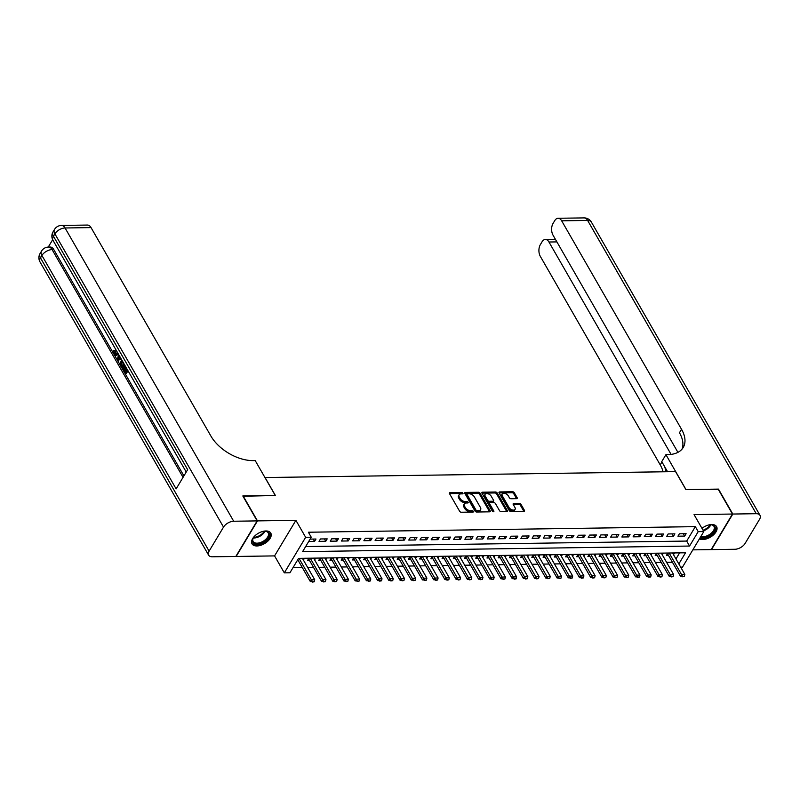 <?xml version="1.0" encoding="UTF-8"?>
<svg xmlns="http://www.w3.org/2000/svg" width="800" height="800" viewBox="0 0 800 800"><rect width="100%" height="100%" fill="white"/><g stroke="black" fill="none" stroke-linecap="round" stroke-linejoin="round"><path stroke-width="1.2" d="M462.91 493.16A0.95 0.56 30.9 0 0 461.74 492.49L450.05 492.66A1.36 0.8 30.9 0 0 449.44 492.94A1.36 0.8 30.9 0 0 449.51 493.65L459.64 511.27A1.36 0.8 30.9 0 0 461.31 512.24L473 512.07A0.95 0.56 30.9 0 0 472.21 510.7L470.7 510.72A4.35 2.56 30.9 0 1 465.38 507.64L464.53 506.17A4.35 2.56 30.9 0 1 464.32 503.88A4.35 2.56 30.9 0 1 466.25 502.99L467.77 502.96A0.95 0.56 30.9 0 0 466.98 501.59L465.46 501.61A4.35 2.56 30.9 0 1 460.14 498.53L459.3 497.06A4.35 2.56 30.9 0 1 459.09 494.78A4.35 2.56 30.9 0 1 461.02 493.88L462.53 493.86A0.95 0.56 30.9 0 0 462.91 493.16M462.12 493.86A0.95 0.56 30.9 0 0 461.17 493.45L449.49 493.62L450.05 492.66M472.6 512.08A0.95 0.56 30.9 0 0 471.64 511.66L470.12 511.68L470.7 510.72M467.36 502.97A0.95 0.56 30.9 0 0 466.4 502.55L464.89 502.58L465.46 501.61M699.43 538.87A10.81 6.02 150.1 0 0 702.74 539.53A10.81 6.02 150.1 0 0 713.59 534.79A10.81 6.02 150.1 0 0 716.6 526.65A10.81 6.02 150.1 0 0 711.73 524.54A10.81 6.02 150.1 0 0 701.97 528.35M265.9 530.97A10.81 6.02 150.1 0 0 255.04 535.71A10.81 6.02 150.1 0 0 252.03 543.85A10.81 6.02 150.1 0 0 256.9 545.96A10.81 6.02 150.1 0 0 267.76 541.22A10.81 6.02 150.1 0 0 270.77 533.08A10.81 6.02 150.1 0 0 265.9 530.97M516.6 498.66A1.36 0.8 30.9 0 0 517.2 498.38A1.36 0.8 30.9 0 0 517.14 497.66L514.3 492.72A1.36 0.8 30.9 0 0 512.63 491.75L499.64 491.94A1.36 0.8 30.9 0 0 499.04 492.22A1.36 0.8 30.9 0 0 499.1 492.94L509.24 510.56A1.36 0.8 30.9 0 0 510.9 511.52L523.89 511.34A1.36 0.8 30.9 0 0 524.5 511.06A1.36 0.8 30.9 0 0 524.43 510.34L521 504.37A1.36 0.8 30.9 0 0 519.33 503.4L513.77 503.48A1.36 0.8 30.9 0 0 513.17 503.76A1.36 0.8 30.9 0 0 513.23 504.48L514.94 507.44A3.64 2.14 30.9 0 1 515.11 509.35A3.64 2.14 30.9 0 1 512.21 509.91A3.64 2.14 30.9 0 1 509.05 507.53L502.38 495.92A3.64 2.14 30.9 0 1 502.2 494.01A3.64 2.14 30.9 0 1 505.1 493.46A3.64 2.14 30.9 0 1 508.27 495.84L509.38 497.77A1.36 0.8 30.9 0 0 511.04 498.74L516.6 498.66A1.36 0.8 30.9 0 0 516.56 498.62L513.72 493.68A1.36 0.8 30.9 0 0 512.06 492.71L499.08 492.9L499.64 491.94M305.65 546.56L686.69 541.07L695.34 526.65L698.2 531.64L703.81 531.56L682.49 567.12L680.67 567.15M242.97 496.25L275.39 495.49L265.06 477.54L675.57 471.62L685.89 489.57L718.14 489.11L732.47 514.04L694.06 514.6L703.81 531.56M243.14 495.96L257.48 520.89L236.16 556.46L274.57 555.9L284.32 572.86L305.65 537.3L311.26 537.22L302.61 551.63L689.56 546.05L698.2 531.64M274.57 555.9L295.9 520.34L257.48 520.89M295.9 520.34L305.65 537.3M695.34 526.65L308.39 532.23L311.26 537.22M480.06 493.21A1.36 0.8 30.9 0 0 478.39 492.25L465.4 492.43A1.36 0.8 30.9 0 0 464.8 492.71A1.36 0.8 30.9 0 0 464.87 493.43L475 511.05A1.36 0.8 30.9 0 0 476.66 512.02L489.65 511.83A1.36 0.8 30.9 0 0 490.26 511.55A1.36 0.8 30.9 0 0 490.19 510.83L480.06 493.21L479.48 494.17A1.36 0.8 30.9 0 0 477.82 493.21L464.85 493.4L465.4 492.43M482.52 492.19L495.51 492A1.36 0.8 30.9 0 1 497.18 492.96L507.31 510.59A1.36 0.8 30.9 0 1 507.38 511.3A1.36 0.8 30.9 0 1 506.77 511.58L501.21 511.66A1.36 0.8 30.9 0 1 499.55 510.7L495.44 503.55A1.36 0.8 30.9 0 0 493.78 502.59L490.09 502.64A1.36 0.8 30.9 0 0 489.48 502.92A1.36 0.8 30.9 0 0 489.55 503.64L493.83 511.08A0.95 0.56 30.9 0 1 492.29 511.1L481.98 493.18A1.36 0.8 30.9 0 1 481.92 492.47A1.36 0.8 30.9 0 1 482.52 492.19L481.96 493.13L494.94 492.96L495.51 492M692.83 549.87L711.15 549.61L732.47 514.04M667.84 553.04L666.41 555.41L668.49 555.38M656.62 553.2L655.2 555.58L657.27 555.55M645.41 553.36L643.98 555.74L646.05 555.71M634.19 553.52L632.76 555.9L634.84 555.87M622.97 553.69L621.55 556.06L623.62 556.03M611.76 553.85L610.33 556.22L612.41 556.19M600.54 554.01L599.12 556.39L601.19 556.36M589.33 554.17L587.9 556.55L589.98 556.52M578.11 554.33L576.69 556.71L578.76 556.68M566.89 554.49L565.47 556.87L567.54 556.84M555.68 554.66L554.25 557.03L556.33 557M544.46 554.82L543.04 557.19L545.11 557.16M533.25 554.98L531.82 557.36L533.9 557.33M522.03 555.14L520.61 557.52L522.68 557.49M510.81 555.3L509.39 557.68L511.46 557.65M499.6 555.46L498.17 557.84L500.25 557.81M488.38 555.63L486.96 558L489.03 557.97M477.17 555.79L475.74 558.16L477.82 558.13M465.95 555.95L464.53 558.33L466.6 558.3M454.74 556.11L453.31 558.49L455.38 558.46M443.52 556.27L442.09 558.65L444.17 558.62M432.3 556.43L430.88 558.81L432.95 558.78M421.09 556.6L419.66 558.97L421.74 558.94M409.87 556.76L408.45 559.13L410.52 559.1M398.66 556.92L397.23 559.3L399.31 559.27M387.44 557.08L386.02 559.46L388.09 559.43M376.22 557.24L374.8 559.62L376.87 559.59M365.01 557.4L363.58 559.78L365.66 559.75M353.79 557.57L352.37 559.94L354.44 559.91M342.58 557.73L341.15 560.11L343.23 560.08M331.36 557.89L329.94 560.27L332.01 560.24M320.14 558.05L318.72 560.43L320.79 560.4M308.93 558.21L307.5 560.59L309.58 560.56M308.68 541.52L314.54 541.43L315.99 539.03L310.12 539.11M327.2 538.87L320.47 538.96L319.03 541.37L325.76 541.27L327.2 538.87M338.42 538.7L331.69 538.8L330.25 541.2L336.98 541.11L338.42 538.7M349.63 538.54L342.9 538.64L341.46 541.04L348.19 540.95L349.63 538.54M360.85 538.38L354.12 538.48L352.68 540.88L359.41 540.78L360.85 538.38M372.06 538.22L365.34 538.32L363.89 540.72L370.62 540.62L372.06 538.22M383.28 538.06L376.55 538.15L375.11 540.56L381.84 540.46L383.28 538.06M394.5 537.9L387.77 537.99L386.33 540.4L393.06 540.3L394.5 537.9M405.71 537.73L398.98 537.83L397.54 540.23L404.27 540.14L405.71 537.73M416.93 537.57L410.2 537.67L408.76 540.07L415.49 539.98L416.93 537.57M428.14 537.41L421.41 537.51L419.97 539.91L426.7 539.81L428.14 537.41M439.36 537.25L432.63 537.35L431.19 539.75L437.92 539.65L439.36 537.25M450.58 537.09L443.85 537.18L442.41 539.59L449.14 539.49L450.58 537.09M461.79 536.93L455.06 537.02L453.62 539.43L460.35 539.33L461.79 536.93M473.01 536.76L466.28 536.86L464.84 539.26L471.57 539.17L473.01 536.76M484.22 536.6L477.49 536.7L476.05 539.1L482.78 539.01L484.22 536.6M495.44 536.44L488.71 536.54L487.27 538.94L494 538.84L495.44 536.44M506.66 536.28L499.93 536.38L498.49 538.78L505.21 538.68L506.66 536.28M517.87 536.12L511.14 536.21L509.7 538.62L516.43 538.52L517.87 536.12M529.09 535.96L522.36 536.05L520.92 538.46L527.65 538.36L529.09 535.96M540.3 535.79L533.57 535.89L532.13 538.29L538.86 538.2L540.3 535.79M551.52 535.63L544.79 535.73L543.35 538.13L550.08 538.03L551.52 535.63M562.73 535.47L556.01 535.57L554.56 537.97L561.29 537.87L562.73 535.47M573.95 535.31L567.22 535.41L565.78 537.81L572.51 537.71L573.95 535.31M585.17 535.15L578.44 535.24L577 537.65L583.73 537.55L585.17 535.15M596.38 534.98L589.65 535.08L588.21 537.48L594.94 537.39L596.38 534.98M607.6 534.82L600.87 534.92L599.43 537.32L606.16 537.23L607.6 534.82M618.81 534.66L612.08 534.76L610.64 537.16L617.37 537.06L618.81 534.66M630.03 534.5L623.3 534.6L621.86 537L628.59 536.9L630.03 534.5M641.25 534.34L634.52 534.43L633.08 536.84L639.81 536.74L641.25 534.34M652.46 534.18L645.73 534.27L644.29 536.68L651.02 536.58L652.46 534.18M663.68 534.01L656.95 534.11L655.51 536.51L662.24 536.42L663.68 534.01M674.89 533.85L668.16 533.95L666.72 536.35L673.45 536.26L674.89 533.85M677.94 536.19L684.67 536.09L686.11 533.69L679.38 533.79L677.94 536.19M292.97 567.71L302.3 567.57M307.68 567.5L313.52 567.41M318.9 567.33L324.73 567.25M330.11 567.17L335.95 567.09M341.33 567.01L347.17 566.93M352.55 566.85L358.38 566.77M363.76 566.69L369.6 566.6M374.98 566.53L380.81 566.44M386.19 566.36L392.03 566.28M397.41 566.2L403.25 566.12M408.63 566.04L414.46 565.96M419.84 565.88L425.68 565.79M431.06 565.72L436.89 565.63M442.27 565.56L448.11 565.47M453.49 565.39L459.32 565.31M464.7 565.23L470.54 565.15M475.92 565.07L481.76 564.99M487.14 564.91L492.97 564.82M498.35 564.75L504.19 564.66M509.57 564.58L515.4 564.5M520.78 564.42L526.62 564.34M532 564.26L537.84 564.18M543.22 564.1L549.05 564.02M554.43 563.94L560.27 563.85M565.65 563.78L571.48 563.69M576.86 563.61L582.7 563.53M588.08 563.45L593.92 563.37M599.3 563.29L605.13 563.21M610.51 563.13L616.35 563.05M621.73 562.97L627.56 562.88M632.94 562.81L638.78 562.72M644.16 562.64L649.99 562.56M655.37 562.48L661.21 562.4M666.59 562.32L672.43 562.24M675.96 558.95L679.61 552.87M297.15 560.74L298.36 560.72M303.39 560.03L304.44 558.28M314.61 559.87L315.66 558.12M325.82 559.71L326.87 557.95M337.04 559.55L338.09 557.79M348.25 559.39L349.31 557.63M359.47 559.22L360.52 557.47M370.69 559.06L371.74 557.31M381.9 558.9L382.95 557.15M393.12 558.74L394.17 556.98M404.33 558.58L405.39 556.82M415.55 558.42L416.6 556.66M426.77 558.25L427.82 556.5M437.98 558.09L439.03 556.34M449.2 557.93L450.25 556.18M460.41 557.77L461.46 556.01M471.63 557.61L472.68 555.85M482.84 557.44L483.9 555.69M494.06 557.28L495.11 555.53M505.28 557.12L506.33 555.37M516.49 556.96L517.54 555.21M527.71 556.8L528.76 555.04M538.92 556.64L539.98 554.88M550.14 556.47L551.19 554.72M561.36 556.31L562.41 554.56M572.57 556.15L573.62 554.4M583.79 555.99L584.84 554.24M595 555.83L596.06 554.07M606.22 555.67L607.27 553.91M617.44 555.5L618.49 553.75M628.65 555.34L629.7 553.59M639.87 555.18L640.92 553.43M651.08 555.02L652.14 553.26M662.3 554.86L663.35 553.1M673.51 554.7L674.57 552.94M678.83 563.94L685.52 552.78L298.58 558.36L289.93 572.78L284.32 572.86M686.69 541.07L689.56 546.05M314.54 541.43L313.19 539.07M325.76 541.27L324.4 538.91M336.98 541.11L335.62 538.74M348.19 540.95L346.83 538.58M359.41 540.78L358.05 538.42M370.62 540.62L369.27 538.26M381.84 540.46L380.48 538.1M393.06 540.3L391.7 537.94M404.27 540.14L402.91 537.77M415.49 539.98L414.13 537.61M426.7 539.81L425.34 537.45M437.92 539.65L436.56 537.29M449.14 539.49L447.78 537.13M460.35 539.33L458.99 536.97M471.57 539.17L470.21 536.8M482.78 539.01L481.42 536.64M494 538.84L492.64 536.48M505.21 538.68L503.86 536.32M516.43 538.52L515.07 536.16M527.65 538.36L526.29 536M538.86 538.2L537.5 535.83M550.08 538.03L548.72 535.67M561.29 537.87L559.94 535.51M572.51 537.71L571.15 535.35M583.73 537.55L582.37 535.19M594.94 537.39L593.58 535.03M606.16 537.23L604.8 534.86M617.37 537.06L616.01 534.7M628.59 536.9L627.23 534.54M639.81 536.74L638.45 534.38M651.02 536.58L649.66 534.22M662.24 536.42L660.88 534.05M673.45 536.26L672.09 533.89M684.67 536.09L683.31 533.73M459.09 494.78L458.51 495.74A4.35 2.56 30.9 0 0 458.72 498.03L459.3 497.06M464.89 502.58A4.35 2.56 30.9 0 1 459.56 499.49L458.72 498.03M464.32 503.88L463.75 504.84A4.35 2.56 30.9 0 0 463.96 507.13L464.53 506.17M470.12 511.68A4.35 2.56 30.9 0 1 464.8 508.6L463.96 507.13M489.63 511.83A1.36 0.8 30.9 0 0 489.62 511.8L479.48 494.17M467.4 493.79A0.95 0.56 30.9 0 0 467.03 494.48L475.92 509.95A0.95 0.56 30.9 0 0 477.09 510.63L478.68 510.61A4.35 2.56 30.9 0 0 480.61 509.71A4.35 2.56 30.9 0 0 480.4 507.42L474.32 496.85A4.35 2.56 30.9 0 0 469 493.76L467.4 493.79M466.83 494.75A0.95 0.56 30.9 0 0 466.45 495.45L467.03 494.48M480.61 509.71L480.04 510.67A4.35 2.56 30.9 0 1 478.11 511.57L476.51 511.59A0.95 0.56 30.9 0 1 475.34 510.92L466.45 495.45M506.75 511.58A1.36 0.8 30.9 0 0 506.73 511.55L496.6 493.92A1.36 0.8 30.9 0 0 494.94 492.96M489.48 502.92L488.91 503.88A1.36 0.8 30.9 0 0 488.97 504.6L493.06 511.71M491.17 496.14A3.64 2.14 30.9 0 0 488.01 493.75A3.64 2.14 30.9 0 0 485.11 494.31A3.64 2.14 30.9 0 0 485.28 496.22L487.64 500.31A1.36 0.8 30.9 0 0 489.3 501.27L492.99 501.22A1.36 0.8 30.9 0 0 493.59 500.94A1.36 0.8 30.9 0 0 493.53 500.22L491.17 496.14M485.11 494.31L484.53 495.27A3.64 2.14 30.9 0 0 484.71 497.18L485.28 496.22M493.59 500.94L493.01 501.9A1.36 0.8 30.9 0 1 492.41 502.18L488.72 502.23A1.36 0.8 30.9 0 1 487.06 501.27L484.71 497.18M502.2 494.01L501.62 494.97A3.64 2.14 30.9 0 0 501.8 496.89L502.38 495.92M515.11 509.35L514.54 510.32A3.64 2.14 30.9 0 1 511.64 510.87A3.64 2.14 30.9 0 1 508.47 508.49L501.8 496.89M523.87 511.34A1.36 0.8 30.9 0 0 523.85 511.3L520.42 505.33A1.36 0.8 30.9 0 0 518.76 504.37L513.22 504.45L513.77 503.48M297.77 559.7L310.33 581.54L311.37 579.81L314.73 579.76L302.4 558.31M312.35 582.1L314.21 581.79L310.33 581.54M299.03 558.36L312.52 581.81M314.73 579.76L314.21 581.79M262.84 531.41A9.35 5.21 -29.9 0 1 265.22 531.18A9.35 5.21 -29.9 0 1 269.21 536.04A9.35 5.21 -29.9 0 1 261.36 543.23A9.35 5.21 -29.9 0 1 253.19 538.1A9.35 5.21 -29.9 0 1 254.57 536.16M253.34 537.83A8.66 4.82 150.1 0 0 253.15 541.49A8.66 4.82 150.1 0 0 261.04 542.32A8.66 4.82 150.1 0 0 268.16 532.85A8.66 4.82 150.1 0 0 264.9 531.18M251.74 543.2A10.74 5.98 150.1 0 0 261.42 544.06A10.74 5.98 150.1 0 0 270.35 532.5M708.68 524.98A9.35 5.21 -29.9 0 1 711.05 524.75A9.35 5.21 -29.9 0 1 715.04 529.62A9.35 5.21 -29.9 0 1 707.19 536.8A9.35 5.21 -29.9 0 1 700.36 537.31M700.86 536.47A8.66 4.82 150.1 0 0 706.87 535.89A8.66 4.82 150.1 0 0 713.99 526.42A8.66 4.82 150.1 0 0 710.74 524.75M699.75 538.33A10.74 5.98 150.1 0 0 707.25 537.63A10.74 5.98 150.1 0 0 716.18 526.07M118.37 354.03L116.61 355.46L114.11 354.25L113.79 350.27L115.28 350.93L116.03 354.29M121.16 358.88L117.85 360.6L117.3 359.64L118.63 354.48M127.99 370.76L126.26 373.65L125.36 373.66L122.94 369.44L123.33 368.78L124.23 368.76L125.74 371.38M52.67 239.72L48.26 247.07M61.49 225.43A8.31 8.31 0 0 0 54.49 229.47A8.31 4.89 -149.1 0 0 54.88 233.84A8.31 4.63 -29.9 0 1 65.07 227.98A8.31 4.88 -90.8 0 0 61.49 225.43L87.46 225.06A8.31 4.88 89.2 0 1 91.04 227.6L65.07 227.98L233.7 521.24A8.31 4.63 150.1 0 0 223.52 527.1L54.88 233.84L53.44 236.24L187.66 469.66L176.13 488.88L41.92 255.47A8.31 4.63 -29.9 0 1 52.1 249.6A8.31 4.88 -90.8 0 0 48.53 247.06L50.21 247.04A8.31 4.88 89.2 0 1 53.79 249.58L52.1 249.6L183.06 477.34M183.92 475.89L53.79 249.58M124.81 365.24L123.08 368.12L122.19 368.14L121.01 366.09L120.2 363.67L121.6 359.64M233.7 521.24L257.15 520.9L242.81 495.96L275.28 495.49L255.2 460.58L253.29 460.61A34.63 20.36 -149.1 0 1 210.92 436.08L91.04 227.6M223.52 527.1L209.11 551.13A8.31 4.63 150.1 0 0 208.63 555.18A8.31 4.63 150.1 0 0 212.38 556.8L235.82 556.46L257.15 520.9M123.33 368.78L125.28 372.15L126.34 370.38L124.53 367.23L124.93 366.57L126.74 369.71L127.07 369.16M124.93 366.57L125.57 366.56M127.56 370L125.36 373.66M124.38 364.48L122.19 368.14M122.08 360.49L120.9 364.31L121.4 365.42L122.1 366.63L123.89 363.63M122.48 361.17L121.8 364.29L122.56 365.86M121.55 361.23L122.45 361.22M120.9 364.31L121.8 364.29M121.4 365.42L122.3 365.4M120.91 358.44L117.85 360.6M118.85 358.8L120.16 357.81L118.98 355.77L117.97 359.45L118.85 358.8M119.59 356.82L118.87 359.44M113.79 350.27L114.54 353.63L115.59 354.43L117.41 352.35M114.54 353.63L115.43 353.61M114.38 350.94L115.28 350.93M117.89 353.19L117.45 354.09L118.34 354.08M117.45 354.09L115.71 355.47M718.3 489.39L686 489.57L665.93 454.66L667.83 454.63A34.63 20.36 30.9 0 0 683.2 447.51A34.63 20.36 30.9 0 0 681.53 429.29L561.66 220.82A8.31 4.88 -90.8 0 0 558.08 218.27A8.31 4.88 -90.8 0 0 554.76 220.6L553.06 223.43A8.31 4.88 -90.8 0 0 553.04 235.19L677.92 452.35M667.56 471.73L661.75 461.63L665.93 454.66M732.81 514.04L711.49 549.6L734.93 549.27A8.31 4.63 150.1 0 0 745.12 543.4L759.52 519.37A8.31 4.63 150.1 0 0 760 515.33A8.31 4.63 150.1 0 0 756.25 513.7L732.81 514.04L718.47 489.1M671.08 454.4L548.95 242.01A8.31 4.88 -90.8 0 0 545.37 239.47A8.31 4.88 -90.8 0 0 542.05 241.79L540.35 244.63A8.31 4.88 -90.8 0 0 540.33 256.38L660.21 464.85A34.63 20.36 30.9 0 1 663.09 471.8M665.7 471.76A34.63 20.36 30.9 0 0 664.72 466.8M682.01 449.15A34.63 20.36 30.9 0 0 679.46 432.75L681.53 429.29M308.51 558.92L308.7 559.13A1.39 0.81 -149.1 0 1 308.93 559.43L321.55 581.38L322.59 579.65L325.95 579.6L313.61 558.15M323.57 581.94L325.42 581.63L321.55 581.38M310.25 558.19L323.74 581.65M325.95 579.6L325.42 581.63M319.72 558.76L319.92 558.97A1.39 0.81 -149.1 0 1 320.14 559.27L332.76 581.21L333.8 579.48L337.17 579.44L324.83 557.98M334.78 581.78L336.64 581.47L332.76 581.21M321.47 558.03L334.96 581.49M337.17 579.44L336.64 581.47M330.94 558.6L331.13 558.81A1.39 0.81 -149.1 0 1 331.36 559.11L343.98 581.05L345.02 579.32L348.38 579.27L336.05 557.82M346 581.62L347.85 581.3L343.98 581.05M332.68 557.87L346.17 581.33M348.38 579.27L347.85 581.3M342.15 558.43L342.35 558.64A1.39 0.81 -149.1 0 1 342.58 558.95L355.2 580.89L356.23 579.16L359.6 579.11L347.26 557.66M357.21 581.45L359.07 581.14L355.2 580.89M343.9 557.71L357.39 581.17M359.6 579.11L359.07 581.14M353.37 558.27L353.57 558.48A1.39 0.81 -149.1 0 1 353.79 558.78L366.41 580.73L367.45 579L370.81 578.95L358.48 557.5M368.43 581.29L370.29 580.98L366.41 580.73M355.11 557.55L368.6 581M370.81 578.95L370.29 580.98M364.58 558.11L364.78 558.32A1.39 0.81 -149.1 0 1 365.01 558.62L377.63 580.57L378.66 578.84L382.03 578.79L369.69 557.34M379.65 581.13L381.5 580.82L377.63 580.57M366.33 557.39L379.82 580.84M382.03 578.79L381.5 580.82M375.8 557.95L376 558.16A1.39 0.81 -149.1 0 1 376.22 558.46L388.84 580.41L389.88 578.68L393.25 578.63L380.91 557.18M390.86 580.97L392.72 580.66L388.84 580.41M377.55 557.22L391.04 580.68M393.25 578.63L392.72 580.66M387.02 557.79L387.21 558A1.39 0.81 -149.1 0 1 387.44 558.3L400.06 580.24L401.1 578.51L404.46 578.47L392.13 557.01M402.08 580.81L403.93 580.5L400.06 580.24M388.76 557.06L402.25 580.52M404.46 578.47L403.93 580.5M398.23 557.63L398.43 557.84A1.39 0.81 -149.1 0 1 398.66 558.14L411.27 580.08L412.31 578.35L415.68 578.3L403.34 556.85M413.29 580.65L415.15 580.33L411.27 580.08M399.98 556.9L413.47 580.36M415.68 578.3L415.15 580.33M409.45 557.46L409.65 557.67A1.39 0.81 -149.1 0 1 409.87 557.98L422.49 579.92L423.53 578.19L426.89 578.14L414.56 556.69M424.51 580.48L426.37 580.17L422.49 579.92M411.19 556.74L424.68 580.2M426.89 578.14L426.37 580.17M420.66 557.3L420.86 557.51A1.39 0.81 -149.1 0 1 421.09 557.81L433.71 579.76L434.74 578.03L438.11 577.98L425.77 556.53M435.73 580.32L437.58 580.01L433.71 579.76M422.41 556.58L435.9 580.03M438.11 577.98L437.58 580.01M431.88 557.14L432.08 557.35A1.39 0.81 -149.1 0 1 432.3 557.65L444.92 579.6L445.96 577.87L449.32 577.82L436.99 556.37M446.94 580.16L448.8 579.85L444.92 579.6M433.62 556.42L447.11 579.87M449.32 577.82L448.8 579.85M443.1 556.98L443.29 557.19A1.39 0.81 -149.1 0 1 443.52 557.49L456.14 579.44L457.18 577.71L460.54 577.66L448.21 556.21M458.16 580L460.01 579.69L456.14 579.44M444.84 556.25L458.33 579.71M460.54 577.66L460.01 579.69M454.31 556.82L454.51 557.03A1.39 0.81 -149.1 0 1 454.74 557.33L467.35 579.27L468.39 577.54L471.76 577.5L459.42 556.04M469.37 579.84L471.23 579.52L467.35 579.27M456.06 556.09L469.55 579.55M471.76 577.5L471.23 579.52M465.53 556.66L465.72 556.87A1.39 0.81 -149.1 0 1 465.95 557.17L478.57 579.11L479.61 577.38L482.97 577.33L470.64 555.88M480.59 579.68L482.44 579.36L478.57 579.11M467.27 555.93L480.76 579.39M482.97 577.33L482.44 579.36M476.74 556.49L476.94 556.7A1.39 0.81 -149.1 0 1 477.17 557.01L489.79 578.95L490.82 577.22L494.19 577.17L481.85 555.72M491.81 579.51L493.66 579.2L489.79 578.95M478.49 555.77L491.98 579.23M494.19 577.17L493.66 579.2M487.96 556.33L488.16 556.54A1.39 0.81 -149.1 0 1 488.38 556.84L501 578.79L502.04 577.06L505.4 577.01L493.07 555.56M503.02 579.35L504.88 579.04L501 578.79M489.7 555.61L503.19 579.06M505.4 577.01L504.88 579.04M499.18 556.17L499.37 556.38A1.39 0.81 -149.1 0 1 499.6 556.68L512.22 578.63L513.26 576.9L516.62 576.85L504.28 555.4M514.24 579.19L516.09 578.88L512.22 578.63M500.92 555.45L514.41 578.9M516.62 576.85L516.09 578.88M510.39 556.01L510.59 556.22A1.39 0.81 -149.1 0 1 510.82 556.52L523.43 578.47L524.47 576.73L527.84 576.69L515.5 555.23M525.45 579.03L527.31 578.72L523.43 578.47M512.14 555.28L525.63 578.74M527.84 576.69L527.31 578.72M521.61 555.85L521.8 556.06A1.39 0.81 -149.1 0 1 522.03 556.36L534.65 578.3L535.69 576.57L539.05 576.52L526.72 555.07M536.67 578.87L538.52 578.55L534.65 578.3M523.35 555.12L536.84 578.58M539.05 576.52L538.52 578.55M532.82 555.69L533.02 555.9A1.39 0.81 -149.1 0 1 533.25 556.2L545.87 578.14L546.9 576.41L550.27 576.36L537.93 554.91M547.88 578.71L549.74 578.39L545.87 578.14M534.57 554.96L548.06 578.42M550.27 576.36L549.74 578.39M544.04 555.52L544.24 555.73A1.39 0.81 -149.1 0 1 544.46 556.04L557.08 577.98L558.12 576.25L561.48 576.2L549.15 554.75M559.1 578.54L560.96 578.23L557.08 577.98M545.78 554.8L559.27 578.26M561.48 576.2L560.96 578.23M555.25 555.36L555.45 555.57A1.39 0.81 -149.1 0 1 555.68 555.87L568.3 577.82L569.33 576.09L572.7 576.04L560.36 554.59M570.32 578.38L572.17 578.07L568.3 577.82M557 554.64L570.49 578.09M572.7 576.04L572.17 578.07M566.47 555.2L566.67 555.41A1.39 0.81 -149.1 0 1 566.89 555.71L579.51 577.66L580.55 575.93L583.92 575.88L571.58 554.43M581.53 578.22L583.39 577.91L579.51 577.66M568.22 554.47L581.71 577.93M583.92 575.88L583.39 577.91M577.69 555.04L577.88 555.25A1.39 0.81 -149.1 0 1 578.11 555.55L590.73 577.49L591.77 575.76L595.13 575.72L582.8 554.26M592.75 578.06L594.6 577.75L590.73 577.49M579.43 554.31L592.92 577.77M595.13 575.72L594.6 577.75M588.9 554.88L589.1 555.09A1.39 0.81 -149.1 0 1 589.33 555.39L601.94 577.33L602.98 575.6L606.35 575.55L594.01 554.1M603.96 577.9L605.82 577.58L601.94 577.33M590.65 554.15L604.14 577.61M606.35 575.55L605.82 577.58M600.12 554.71L600.32 554.93A1.39 0.81 -149.1 0 1 600.54 555.23L613.16 577.17L614.2 575.44L617.56 575.39L605.23 553.94M615.18 577.73L617.04 577.42L613.16 577.17M601.86 553.99L615.35 577.45M617.56 575.39L617.04 577.42M611.33 554.55L611.53 554.76A1.39 0.81 -149.1 0 1 611.76 555.06L624.38 577.01L625.41 575.28L628.78 575.23L616.44 553.78M626.4 577.57L628.25 577.26L624.38 577.01M613.08 553.83L626.57 577.28M628.78 575.23L628.25 577.26M622.55 554.39L622.75 554.6A1.39 0.81 -149.1 0 1 622.97 554.9L635.59 576.85L636.63 575.12L639.99 575.07L627.66 553.62M637.61 577.41L639.47 577.1L635.59 576.85M624.29 553.67L637.78 577.12M639.99 575.07L639.47 577.1M633.77 554.23L633.96 554.44A1.39 0.81 -149.1 0 1 634.19 554.74L646.81 576.69L647.85 574.96L651.21 574.91L638.88 553.46M648.83 577.25L650.68 576.94L646.81 576.69M635.51 553.5L649 576.96M651.21 574.91L650.68 576.94M644.98 554.07L645.18 554.28A1.39 0.81 -149.1 0 1 645.41 554.58L658.02 576.52L659.06 574.79L662.43 574.75L650.09 553.29M660.04 577.09L661.9 576.78L658.02 576.52M646.73 553.34L660.22 576.8M662.43 574.75L661.9 576.78M656.2 553.91L656.39 554.12A1.39 0.81 -149.1 0 1 656.62 554.42L669.24 576.36L670.28 574.63L673.64 574.58L661.31 553.13M671.26 576.93L673.11 576.61L669.24 576.36M657.94 553.18L671.43 576.64M673.64 574.58L673.11 576.61M667.41 553.74L667.61 553.95A1.39 0.81 -149.1 0 1 667.84 554.26L680.46 576.2L681.49 574.47L684.86 574.42L672.52 552.97M682.48 576.76L684.33 576.45L680.46 576.2M669.16 553.02L682.65 576.48M684.86 574.42L684.33 576.45M461.17 493.45L461.74 492.49M471.64 511.66L472.21 510.7M466.4 502.55L466.98 501.59M459.56 499.49L460.14 498.53M464.8 508.6L465.38 507.64M489.62 511.8L490.19 510.83M477.82 493.21L478.39 492.25M475.34 510.92L475.92 509.95M476.51 511.59L477.09 510.63M478.11 511.57L478.68 510.61M496.6 493.92L497.18 492.96M506.73 511.55L507.31 510.59M488.97 504.6L489.55 503.64M493.41 511.77L493.83 511.08M487.06 501.27L487.64 500.31M488.72 502.23L489.3 501.27M492.41 502.18L492.99 501.22M508.47 508.49L509.05 507.53M518.76 504.37L519.33 503.4M520.42 505.33L521 504.37M523.85 511.3L524.43 510.34M512.06 492.71L512.63 491.75M513.72 493.68L514.3 492.72M516.56 498.62L517.14 497.66M265.04 531.19A8.66 4.82 -29.9 0 1 258.05 537.12A8.66 4.82 -29.9 0 1 253.28 537.95M253.68 537.29A8.37 4.66 150.1 0 0 257.75 536.46A8.37 4.66 150.1 0 0 264.26 531.21M710.87 524.76A8.66 4.82 -29.9 0 1 703.88 530.7A8.66 4.82 -29.9 0 1 703.42 530.87M703.05 530.23A8.37 4.66 150.1 0 0 703.59 530.03A8.37 4.66 150.1 0 0 710.1 524.78M48.53 247.06A8.31 8.31 0 0 0 41.52 251.1A8.31 4.89 -149.1 0 0 41.92 255.47L40.48 257.87L209.11 551.13M40 261.92A8.31 4.63 -29.9 0 1 40.48 257.87A8.31 4.89 30.9 0 1 40.08 253.5A8.31 8.31 0 0 0 40 261.92L208.63 555.18M52.97 240.29A8.31 4.63 -29.9 0 1 53.44 236.24A8.31 4.89 30.9 0 1 53.04 231.87A8.31 8.31 0 0 0 52.97 240.29L186.23 472.04M118.41 357.87L119.3 357.86M661.94 461.96L660.21 464.85M756.25 513.7L587.62 220.44L561.66 220.82M556.9 241.9L548.95 242.01M587.62 220.44A8.31 4.63 -29.9 0 1 591.37 222.07A8.31 8.31 0 0 0 584.04 217.9A8.31 4.88 89.2 0 1 587.62 220.44M308.93 559.43L309.67 558.2M308.7 559.13L309.25 558.21M320.14 559.27L320.88 558.04M319.92 558.97L320.47 558.05M331.36 559.11L332.1 557.88M331.13 558.81L331.69 557.89M342.58 558.95L343.31 557.72M342.35 558.64L342.9 557.72M353.79 558.78L354.53 557.56M353.57 558.48L354.12 557.56M365.01 558.62L365.75 557.39M364.78 558.32L365.33 557.4M376.22 558.46L376.96 557.23M376 558.16L376.55 557.24M387.44 558.3L388.18 557.07M387.21 558L387.77 557.08M398.66 558.14L399.39 556.91M398.43 557.84L398.98 556.92M409.87 557.98L410.61 556.75M409.65 557.67L410.2 556.75M421.09 557.81L421.82 556.59M420.86 557.51L421.41 556.59M432.3 557.65L433.04 556.42M432.08 557.35L432.63 556.43M443.52 557.49L444.26 556.26M443.29 557.19L443.85 556.27M454.74 557.33L455.47 556.1M454.51 557.03L455.06 556.11M465.95 557.17L466.69 555.94M465.72 556.87L466.28 555.94M477.17 557.01L477.9 555.78M476.94 556.7L477.49 555.78M488.38 556.84L489.12 555.62M488.16 556.54L488.71 555.62M499.6 556.68L500.34 555.45M499.37 556.38L499.92 555.46M510.82 556.52L511.55 555.29M510.59 556.22L511.14 555.3M522.03 556.36L522.77 555.13M521.8 556.06L522.36 555.14M533.25 556.2L533.98 554.97M533.02 555.9L533.57 554.97M544.46 556.04L545.2 554.81M544.24 555.73L544.79 554.81M555.68 555.87L556.42 554.64M555.45 555.57L556 554.65M566.89 555.71L567.63 554.48M566.67 555.41L567.22 554.49M578.11 555.55L578.85 554.32M577.88 555.25L578.44 554.33M589.33 555.39L590.06 554.16M589.1 555.09L589.65 554.17M600.54 555.23L601.28 554M600.32 554.93L600.87 554M611.76 555.06L612.49 553.84M611.53 554.76L612.08 553.84M622.97 554.9L623.71 553.67M622.75 554.6L623.3 553.68M634.19 554.74L634.93 553.51M633.96 554.44L634.52 553.52M645.41 554.58L646.14 553.35M645.18 554.28L645.73 553.36M656.62 554.42L657.36 553.19M656.39 554.12L656.95 553.2M667.84 554.26L668.57 553.03M667.61 553.95L668.16 553.03M466.4 494.94L466.98 493.98M41.52 251.1L40.08 253.5M54.49 229.47L53.04 231.87M555.42 239.32L545.37 239.47M760 515.33L591.37 222.07M584.04 217.9L558.08 218.27"/></g></svg>
